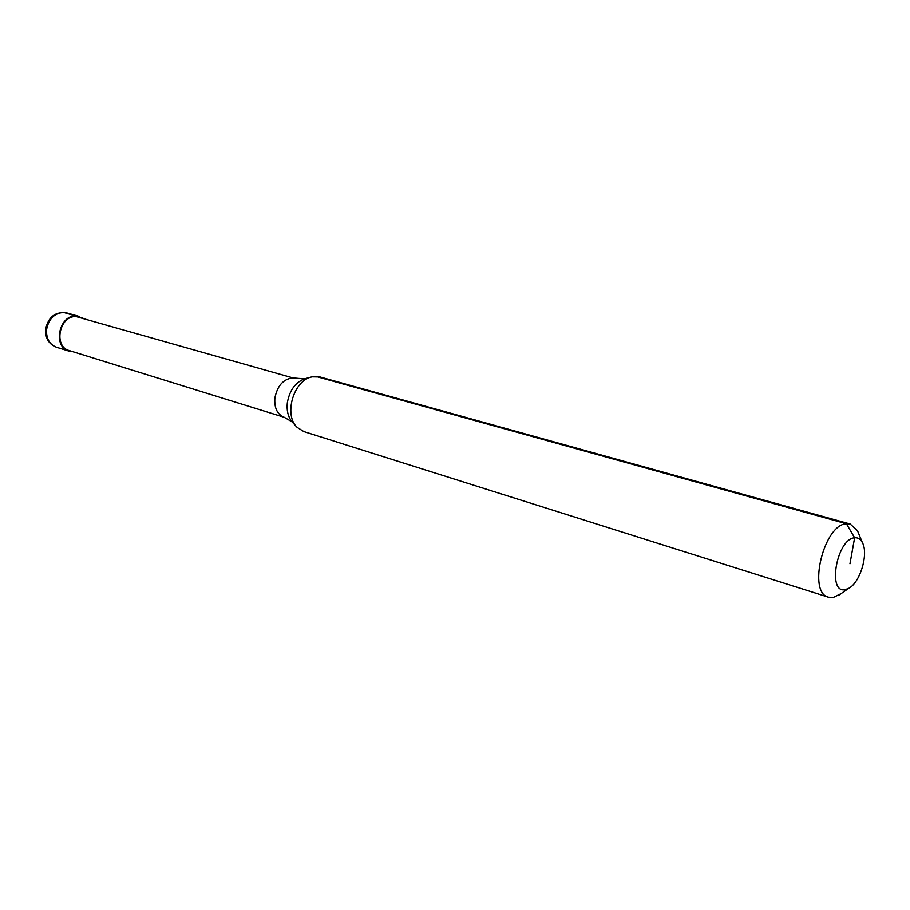 <?xml version="1.0" encoding="UTF-8"?>
<svg xmlns="http://www.w3.org/2000/svg" width="910" height="910" viewBox="0 0 910 910"><rect width="100%" height="100%" fill="white"/><g stroke="black" fill="none" stroke-linecap="round" stroke-linejoin="round"><path stroke-width="1.36" d="M72.936 351.715L69.069 351.146C52.314 346.994 58.957 314.496 76.292 316.009L76.224 316.612L292.77 377.866C283.294 379.083 277.322 385.806 274.877 398.045C274.183 408.044 277.311 414.471 284.273 417.315L69.251 350.577C53.053 346.573 59.468 315.156 76.224 316.612L292.77 377.866L304.202 378.947M841.204 593.559L833.276 597.483L828.532 597.21L303.826 431.579L297.183 427.416C283.374 414.858 293.748 379.857 312.175 376.854L320.013 376.979L850.224 524.046L857.482 530.678L858.858 534.011M828.532 597.21C807.261 592.888 823.868 524.319 846.425 523.773L850.224 524.046M315.918 376.433L846.425 523.773L854.627 537.787C857.925 537.446 860.507 539.027 862.361 542.553C868.777 553.701 860.257 582.457 848.791 588.315L845.333 589.623C826.962 594.093 836.768 538.8 854.627 537.787L849.974 563.768M69.069 351.146L56.477 347.233C49.504 344.469 46.194 338.656 46.547 329.784C48.571 318.989 54.259 313.211 63.609 312.437L82.901 318.113M296.433 426.597L292.747 422.57C288.299 417.701 286.491 411.115 287.332 402.789C289.687 389.787 295.841 381.688 305.805 378.492L311.095 377.127M63.609 312.437L66.657 312.903C55.305 311.47 48.287 316.93 45.591 329.249C45.227 338.224 48.856 344.219 56.477 347.233M284.273 417.315L292.144 421.921M862.361 542.553L857.482 530.678M848.791 588.315L838.235 595.606M304.952 378.719L295.841 378.287M79.341 316.487L66.657 312.903"/></g></svg>
